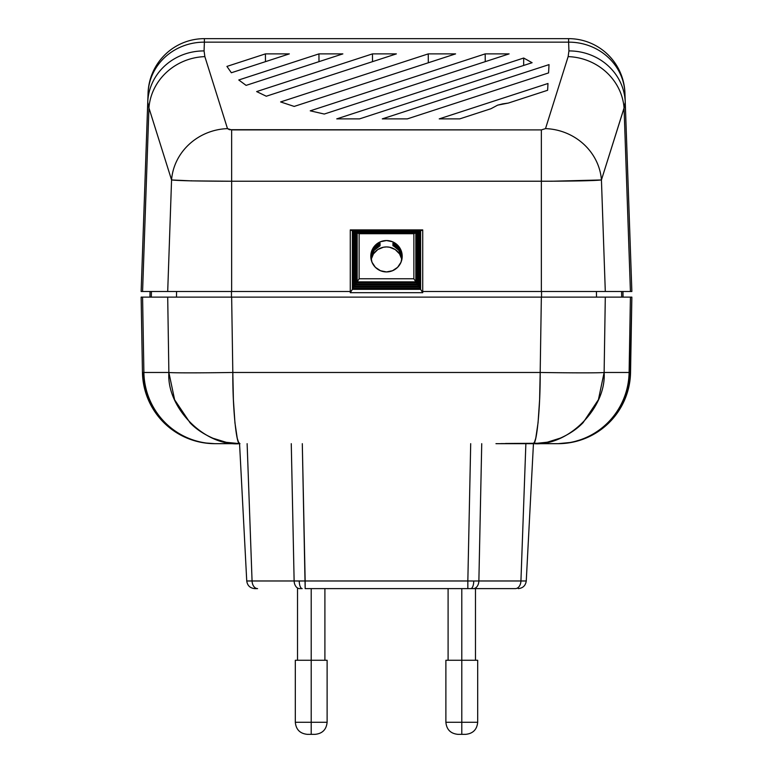 <?xml version="1.0" encoding="UTF-8"?>
<svg xmlns="http://www.w3.org/2000/svg" width="773" height="773" viewBox="0 0 773 773"><rect width="100%" height="100%" fill="white"/><g stroke="black" fill="none" stroke-linecap="round" stroke-linejoin="round"><path stroke-width="1.16" d="M502.634 103.882L508.344 103.06L497.657 105.147L502.634 103.882M491 108.703L459.732 118.878L491 108.703L497.657 105.147M141.14 291.489L148.068 93.05L147.749 102.258L148.938 107.949L142.58 291.489L141.14 291.489L147.749 102.258L148.938 107.949L142.58 291.489L167.702 291.489L171.567 179.954L148.938 107.949L171.567 179.954L191.482 180.872L231.649 181.24L231.649 291.489L167.702 291.489L171.567 179.954C178.196 180.737 198.217 181.162 231.649 181.24L231.649 291.489L350.266 291.489L141.14 291.489M422.734 291.489L541.351 291.489L541.351 181.24L231.649 181.24L552.26 181.22L601.433 179.954L605.298 291.489L541.351 291.489L541.351 181.24C574.803 181.162 594.824 180.737 601.433 179.954L605.298 291.489L630.42 291.489L624.062 107.949L601.433 179.954L625.009 105.109L625.251 102.258L631.86 291.489L630.42 291.489L624.062 107.949L625.251 102.258L631.86 291.489L422.734 291.489M624.932 93.05L625.251 102.258L624.932 93.05A56.361 56.361 0 0 0 568.599 38.65L204.401 38.65L568.599 38.65A56.361 56.361 0 0 1 624.932 93.05M204.864 56.622L227.494 128.627L229.426 129.69L541.351 129.912L545.506 128.627L568.136 56.622L568.928 50.921L568.619 42.157L204.381 42.157L204.072 50.921L204.864 56.622A56.361 53.018 162.6 0 0 148.938 107.949A56.361 53.018 -17.4 0 1 204.864 56.622L204.072 50.921A56.361 53.289 -178 0 0 147.749 102.258A56.361 53.289 2 0 1 204.072 50.921L204.381 42.157L568.619 42.157L568.599 38.65L568.619 42.157A56.361 53.289 -2 0 1 624.951 93.485A56.361 53.289 178 0 0 568.619 42.157L568.928 50.921A56.361 53.289 -2 0 1 625.251 102.258A56.361 53.289 178 0 0 568.928 50.921L568.136 56.622A56.361 53.018 17.4 0 1 624.062 107.949A56.361 53.018 -162.6 0 0 568.136 56.622L545.506 128.627A56.361 53.018 17.4 0 1 601.433 179.954A56.361 53.018 -162.6 0 0 545.506 128.627L541.351 129.912L541.351 181.24L541.351 129.912L231.649 129.912L231.649 181.24L231.649 129.912L227.494 128.627A56.361 53.018 162.6 0 0 171.567 179.954A56.361 53.018 -17.4 0 1 227.494 128.627L204.864 56.622M459.732 118.878L439.228 118.878L547.989 83.484L547.613 90.277L508.344 103.06L547.613 90.277L547.989 83.484L439.228 118.878L459.732 118.878M549.033 64.613L548.569 72.913L407.342 118.878L382.297 118.878L549.033 64.613L548.569 72.913L407.342 118.878L382.297 118.878L549.033 64.613M523.688 58.033L532.104 62.71L359.522 118.878L336.748 118.878L523.688 58.033L523.659 65.463L523.688 58.033L532.104 62.71L359.522 118.878L336.748 118.878L523.688 58.033M485.193 53.888L509.107 53.888L324.264 114.046L310.244 110.829L485.193 53.888L509.107 53.888L324.264 114.046L310.244 110.829L485.193 53.888L485.251 61.656L485.193 53.888M265.419 53.888L289.334 53.888L231.359 72.759L226.924 66.41L265.419 53.888L289.334 53.888L231.359 72.759L226.924 66.41L265.419 53.888L265.468 61.656L265.419 53.888M318.94 53.888L342.854 53.888L246.094 85.378L238.77 79.977L318.94 53.888L342.854 53.888L246.094 85.378L238.77 79.977L318.94 53.888L318.988 61.656L318.94 53.888M372.46 53.888L396.375 53.888L266.289 96.229L256.646 91.581L372.46 53.888L396.375 53.888L266.289 96.229L256.646 91.581L372.46 53.888L372.509 61.656L372.46 53.888M428.252 53.888L455.587 53.888L294.184 106.423L280.609 101.939L428.252 53.888L455.587 53.888L294.184 106.423L280.609 101.939L428.252 53.888L428.319 62.758L428.252 53.888M204.401 38.65L204.381 42.157A56.361 53.289 -178 0 0 148.049 93.485A56.361 53.289 2 0 1 204.381 42.157L204.401 38.65A56.361 56.361 0 0 0 148.068 93.05A56.361 56.361 0 0 1 204.401 38.65M191.366 180.756L192.313 180.892M580.697 180.892L581.644 180.756M204.323 442.89L214.913 443.673A72.469 72.469 0 0 1 142.454 372.47L141.14 297.122L142.58 297.122L143.894 372.47L142.812 372.47A72.469 72.343 90 0 0 215.136 443.673L215.831 443.673A72.469 71.947 -90 0 1 143.894 372.47L168.872 372.47L167.702 297.122L141.14 297.122L142.454 372.47L143.894 372.47L142.58 297.122L167.702 297.122L168.872 372.47A64.42 1.121 -0.9 0 0 232.818 372.47L540.182 372.47L541.351 297.122L231.649 297.122L232.818 372.47L231.649 297.122L167.702 297.122L541.351 297.122L540.182 372.47A64.42 1.121 0.9 0 0 604.128 372.47L629.106 372.47L630.42 297.122L605.298 297.122L604.128 372.47L605.298 297.122L541.351 297.122L631.86 297.122L630.188 372.47A72.469 72.343 90 0 1 557.864 443.673L558.087 443.673A72.469 72.469 0 0 0 630.546 372.47L631.86 297.122L630.42 297.122L629.106 372.47L630.546 372.47A72.469 72.469 0 0 1 558.087 443.673L495.966 443.673M197.086 441.441L202.284 442.562M500.933 443.605L557.169 443.673A72.469 71.947 -90 0 0 629.106 372.47L604.128 372.47L598.428 399.66L583.103 422.657C577.247 428.793 569.682 433.933 560.415 438.088L547.313 442.195L533.689 443.663C568.31 446.398 606.515 407.777 604.128 372.47A64.42 1.121 -179.1 0 1 540.182 372.47C540.424 407.786 536.588 446.408 533.109 443.663L534.472 442.195L535.786 438.098L538.066 422.667L539.612 399.66L540.182 372.47L232.818 372.47L233.398 399.805L234.953 422.889L237.253 438.272L238.577 442.311L239.959 443.673L215.136 443.673A72.469 72.343 -90 0 1 142.812 372.47L142.454 372.47A72.469 72.469 0 0 0 214.913 443.673L209.212 443.441M467.839 588.611L470.805 588.611A8.049 2.976 -90 0 0 473.772 581.006L467.839 580.977L467.839 588.611L515.417 588.611A8.049 5.527 -90 0 0 520.934 580.977L526.258 580.977L520.934 580.977L525.872 443.673L520.934 580.977L478.874 580.977L520.934 580.977A8.049 5.527 90 0 1 515.417 588.611L473.356 588.611A8.049 5.527 -90 0 0 478.874 580.977L481.734 443.673L478.874 580.977L473.772 581.006L478.874 580.977A8.049 5.527 90 0 1 473.356 588.611L470.805 588.611A8.049 2.976 90 0 0 473.772 581.006L467.839 580.977L470.699 443.673L467.839 580.977L305.161 580.977L467.839 580.977L467.839 588.611L305.161 588.611L302.301 443.673L305.161 580.977L294.127 580.977A8.049 5.527 90 0 0 299.644 588.611L302.195 588.611A8.049 2.976 -90 0 1 299.228 581.006L305.161 580.977L305.161 588.611L467.839 588.611M594.881 433.634L601.925 428.909M558.087 443.673L572.078 442.311L585.528 438.272M564 443.431L568.232 442.958M505.445 443.489L543.361 443.219L515.33 443.673M189.926 439.228L195.54 441.035M178.689 433.972L184.013 436.755M165.374 424.097L171.094 428.918M147.112 396.8L152.358 407.796M142.454 372.528L143.71 384.712M239.959 443.673C236.461 446.784 232.567 407.98 232.818 372.47A64.42 1.121 179.1 0 1 168.872 372.47C166.427 407.98 205.164 446.784 239.959 443.673L226.238 442.311L213.039 438.272C203.666 434.155 196.033 429.025 190.129 422.889L174.63 399.805L168.872 372.47L143.894 372.47A72.469 71.947 90 0 0 215.831 443.673L239.959 443.673M557.864 443.673A72.469 72.343 -90 0 0 630.188 372.47L629.106 372.47A72.469 71.947 90 0 1 557.169 443.673L557.864 443.673M247.128 443.673L252.066 580.977L294.127 580.977L291.266 443.673L294.127 580.977L299.228 581.006A8.049 2.976 90 0 0 302.195 588.611L299.644 588.611A8.049 5.527 -90 0 1 294.127 580.977L252.066 580.977L247.128 443.673M239.553 443.673L246.742 580.977L252.066 580.977L246.742 580.977C247.418 585.634 250.094 588.176 254.79 588.611L257.583 588.611A8.049 5.527 -90 0 1 252.066 580.977A8.049 5.527 90 0 0 257.583 588.611L254.79 588.611L257.583 588.611M141.14 297.122L142.58 297.122M630.42 297.122L631.86 297.122M578.291 297.122L570.194 297.122M561.227 297.122L541.544 297.122L541.544 291.489L541.544 297.122M231.456 297.122L231.456 291.489L231.456 297.122L211.783 297.122M207.183 297.122L194.709 297.122M151.324 297.122L151.421 291.489L151.324 297.122M150.049 291.489L149.952 297.122M623.048 297.122L622.951 291.489M621.579 291.489L621.676 297.122L621.579 291.489M596.524 297.122L596.427 291.489L596.524 297.122M176.476 297.122L176.573 291.489L176.476 297.122M327.114 660.268L311.21 660.268L311.21 588.611L311.21 660.268L327.114 660.268L327.114 722.272L311.21 722.272L311.21 734.35L315.036 734.35L307.393 734.35L311.21 734.35L311.21 722.272L327.114 722.272C326.39 729.596 322.37 733.625 315.036 734.35M477.685 660.268L461.79 660.268L461.79 588.611L461.79 660.268L477.685 660.268L477.685 722.272L461.79 722.272L461.79 734.35L465.607 734.35L457.964 734.35L461.79 734.35L461.79 722.272L477.685 722.272C476.97 729.596 472.941 733.625 465.607 734.35M295.315 660.268L311.21 660.268L311.21 722.272L311.21 660.268L295.315 660.268L295.315 722.272L311.21 722.272L295.315 722.272C296.03 729.596 300.059 733.625 307.393 734.35M445.886 660.268L461.79 660.268L461.79 722.272L461.79 660.268L445.886 660.268L445.886 722.272L461.79 722.272L445.886 722.272C446.61 729.596 450.63 733.625 457.964 734.35M402.202 256.24A15.702 15.692 180 0 1 386.5 271.932A15.702 15.692 180 0 1 370.798 256.24A15.702 15.692 180 0 1 386.5 240.548A15.702 15.692 180 0 1 402.202 256.24L401.003 262.24L397.602 267.332L392.51 270.734L386.5 271.932L380.49 270.734L375.398 267.332L371.997 262.24L370.798 256.24L371.997 250.23L375.398 245.147L380.49 241.736L386.5 240.548L392.51 241.736L397.602 245.147L401.003 250.23L402.202 256.24M401.873 259.428A15.702 15.692 -0 0 0 371.127 259.428M371.137 254.481A15.702 15.692 180 0 1 380.055 243.389L380.055 243.051A15.702 15.692 -0 0 0 371.137 254.143L374.267 247.862L380.055 243.389L376.895 244.944L374.267 247.524L372.306 250.655L371.137 254.481M371.137 255.264A15.702 15.692 180 0 1 380.055 244.171L380.055 243.843A15.702 15.692 -0 0 0 371.137 254.935L374.267 248.655L380.055 244.171L376.895 245.737L374.267 248.317L372.306 251.438L371.137 255.264M371.137 256.056A15.702 15.692 180 0 1 380.055 244.964L380.055 244.626A15.702 15.692 -0 0 0 371.137 255.718L374.267 249.437L380.055 244.964L376.895 246.519L374.267 249.099L372.306 252.22L371.137 256.056M371.137 256.868A15.702 15.692 180 0 1 380.055 245.775L380.055 245.408A15.702 15.692 -0 0 0 371.137 256.501L374.267 250.259L380.055 245.775L376.895 247.312L374.267 249.892L372.306 253.013L371.137 256.868M392.945 245.775A15.702 15.692 180 0 1 401.863 256.868L401.863 256.501A15.702 15.692 -0 0 0 392.945 245.408L398.733 250.259L401.863 256.868L400.694 253.013L398.733 249.892L396.105 247.312L392.945 245.775M392.945 244.964A15.702 15.692 180 0 1 401.863 256.056L401.863 255.718A15.702 15.692 -0 0 0 392.945 244.626L398.733 249.437L401.863 256.056L400.694 252.22L398.733 249.099L396.105 246.519L392.945 244.964M392.945 244.171A15.702 15.692 180 0 1 401.863 255.264L401.863 254.935A15.702 15.692 -0 0 0 392.945 243.843L398.733 248.655L401.863 255.264L400.694 251.438L398.733 248.317L396.105 245.737L392.945 244.171M392.945 243.389A15.702 15.692 180 0 1 401.863 254.481L401.863 254.143A15.702 15.692 -0 0 0 392.945 243.051L398.733 247.862L401.863 254.481L400.694 250.655L398.733 247.524L396.105 244.944L392.945 243.389M357.165 232.866L357.165 281.855L359.126 278.763L359.126 233.717L357.165 232.866L359.126 233.717L413.874 233.717L413.874 278.763L359.126 278.763L357.165 281.855L415.835 281.855L413.874 278.763L415.835 281.855L415.835 232.866L413.874 233.717L415.835 232.866L357.165 232.866L415.835 232.866L415.835 281.855L357.165 281.855L357.165 232.866M355.783 284.02L356.566 282.783L356.566 232.615L355.783 232.277L355.783 284.02L417.217 284.02L416.434 282.783L356.566 282.783L355.783 284.02L355.783 232.277L416.434 232.615L416.434 282.783L417.217 284.02L417.217 232.277L355.783 232.277L417.217 232.277L417.217 284.02L355.783 284.02M354.401 286.184L355.194 284.947L355.194 232.026L354.401 231.687L354.401 286.184L418.599 286.184L417.807 284.947L355.194 284.947L354.401 286.184L354.401 231.687L417.807 232.026L417.807 284.947L418.599 286.184L418.599 231.687L354.401 231.687L418.599 231.687L418.599 286.184L354.401 286.184M353.019 288.348L353.812 287.112L353.812 231.436L353.019 231.098L353.019 288.348L419.981 288.348L419.188 287.112L353.812 287.112L353.019 288.348L353.019 231.098L419.188 231.436L419.188 287.112L419.981 288.348L419.981 231.098L353.019 231.098L419.981 231.098L419.981 288.348L353.019 288.348M401.902 259.554L399.554 253.902L395.225 249.573L389.563 247.225L386.5 246.925L383.437 247.225L377.775 249.573L373.446 253.902L371.098 259.554M350.266 292.677L352.382 289.353L352.382 230.818L350.266 229.91L350.266 292.677L422.734 292.677L420.618 289.353L352.382 289.353L350.266 292.677L422.734 292.677L422.734 229.91L420.618 230.818L420.618 289.353L422.734 292.677L422.734 229.91L350.266 229.91L352.382 230.818L420.618 230.818L422.734 229.91L350.266 229.91L350.266 292.677M359.126 233.717L359.126 278.763L413.874 278.763L413.874 233.717L359.126 233.717M420.618 230.818L420.618 289.353L352.382 289.353L352.382 230.818L420.618 230.818M353.812 231.436L419.188 231.436L419.188 287.112L353.812 287.112L353.812 231.436M355.194 232.026L417.807 232.026L417.807 284.947L355.194 284.947L355.194 232.026M356.566 232.615L416.434 232.615L416.434 282.783L356.566 282.783L356.566 232.615M196.738 441.354L192.062 439.972M533.447 443.673L526.258 580.977C525.582 585.634 522.906 588.176 518.21 588.611M324.902 588.611L324.902 660.268M475.472 588.611L475.472 660.268M448.098 588.611L448.098 660.268M297.528 588.611L297.528 660.268"/></g></svg>
